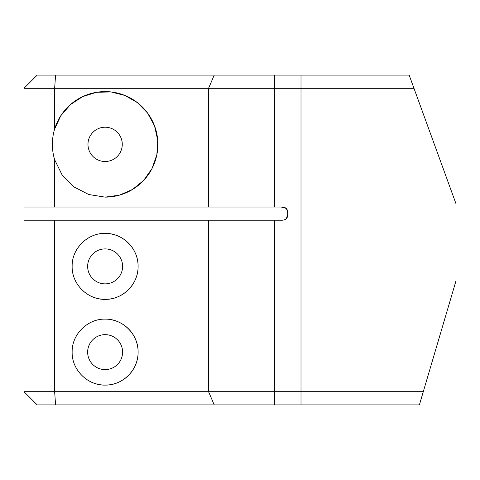 <?xml version="1.0" encoding="UTF-8"?>
<svg xmlns="http://www.w3.org/2000/svg" width="480" height="480" viewBox="0 0 480 480"><rect width="100%" height="100%" fill="white"/><g stroke="black" fill="none" stroke-linecap="round" stroke-linejoin="round"><path stroke-width="0.72" d="M54.642 159.726L62.058 174.846L73.824 186.846L88.71 194.514L105.126 197.13L119.394 195.162L132.57 189.432L143.724 180.336L152.046 168.504L156.858 154.728L157.71 140.058L154.488 125.736L147.516 112.95L137.412 102.636L124.968 95.478L111.06 91.938L96.618 92.292L82.716 96.6L70.458 104.592L60.846 115.674L54.642 129.012C51.6 139.224 51.6 149.466 54.642 159.726L54.642 207.024L274.626 207.024L274.626 88.308L24 88.308L37.188 75.114L409.17 75.114L456 203.772L413.976 88.308L274.626 88.308L274.626 75.114M54.642 207.024L24 207.024L24 88.308M24 391.692L423.288 391.692L456 280.836L419.394 404.886L37.188 404.886L24 391.692L24 220.212L281.22 220.212C285.804 220.386 288 218.19 287.814 213.618C287.988 209.034 285.792 206.838 281.22 207.024L274.626 207.024M283.998 219.984L286.35 218.784M283.95 207.24L281.508 207.024M89.61 295.482A32.976 32.976 0 0 0 105.12 299.358C122.484 299.796 138.354 284.442 138.102 266.58C138.57 248.7 122.844 233.142 105.468 233.406C88.068 232.704 71.79 248.334 72.15 266.166C71.592 284.022 87.594 299.844 105.126 299.358A32.976 32.976 0 0 0 111.846 234.096M89.61 381.222A32.976 32.976 0 0 0 105.12 385.098C122.484 385.536 138.354 370.182 138.102 352.32C138.57 334.44 122.844 318.882 105.468 319.146C88.068 318.444 71.79 334.074 72.15 351.906C71.592 369.762 87.594 385.59 105.126 385.098A32.976 32.976 0 0 0 111.846 319.836M286.356 208.458L281.22 207.024M286.368 218.766L287.814 213.618L286.548 208.662M286.02 219.072L284.244 219.924M281.58 220.212L281.22 220.212M105.126 369.6A17.478 17.478 0 0 0 120.258 343.386A17.478 17.478 0 0 0 89.988 343.386A17.478 17.478 0 0 0 105.126 369.6M105.126 283.86A17.478 17.478 0 0 0 120.258 257.64A17.478 17.478 0 0 0 89.988 257.64A17.478 17.478 0 0 0 105.126 283.86M105.126 197.13A52.764 52.764 0 0 0 115.446 92.622A52.764 52.764 0 0 0 54.642 129.012L54.642 88.308L55.578 75.114M105.126 161.514A17.148 17.148 0 0 0 119.976 135.792A17.148 17.148 0 0 0 90.27 135.792A17.148 17.148 0 0 0 105.126 161.514M208.59 207.024L208.59 88.308L214.212 75.114M214.212 404.886L208.59 391.692L208.59 220.212M274.626 404.886L274.626 220.212M301.008 404.886L301.008 75.114M54.642 220.212L54.642 391.692L55.578 404.886M456 280.836L456 203.772"/></g></svg>
